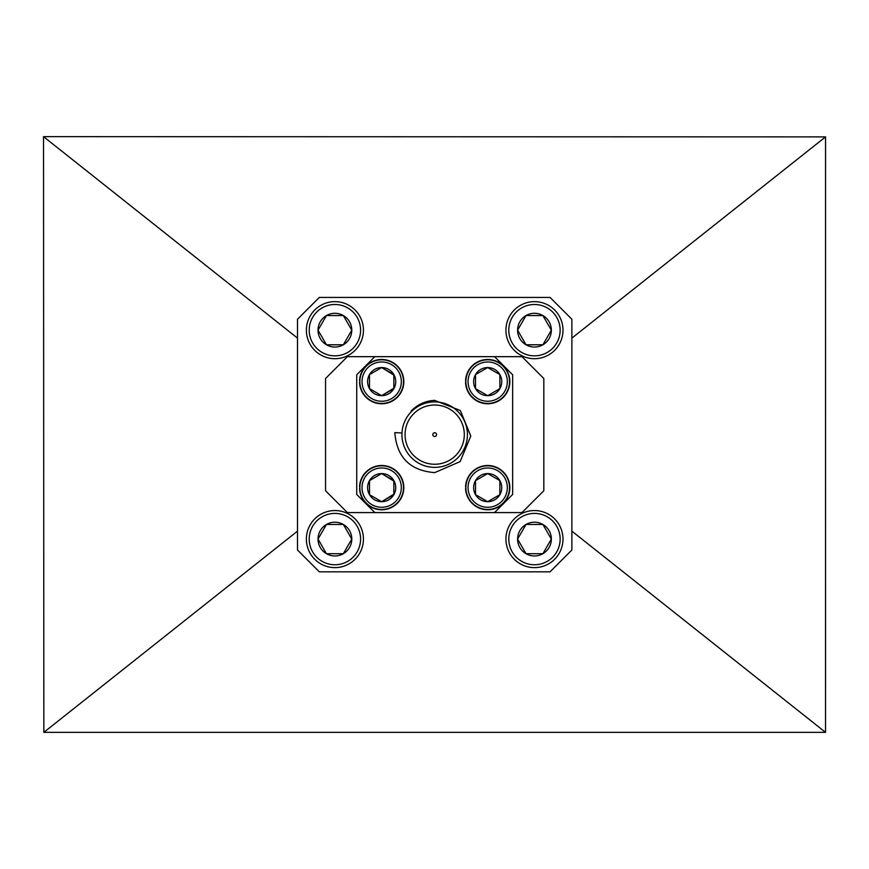 <?xml version="1.0" encoding="UTF-8"?>
<svg xmlns="http://www.w3.org/2000/svg" width="869" height="869" viewBox="0 0 869 869"><rect width="100%" height="100%" fill="white"/><g stroke="black" fill="none" stroke-linecap="round" stroke-linejoin="round"><path stroke-width="1.3" d="M543.82 490.757L543.82 378.504L521.997 356.67L347.383 356.67L325.549 378.504L325.549 490.757L347.383 512.58L521.997 512.58L543.82 490.757M401.989 432.979L394.819 432.621C396.785 457.3 410.07 470.64 434.685 472.627L460.125 461.613L470.802 436.086L460.353 410.526L434.685 400.381C425.441 400.837 417.598 404.4 411.135 411.08L411.537 411.471M434.685 432.751A1.868 1.868 0 0 0 432.816 434.63A1.868 1.868 0 0 0 434.685 436.499A1.868 1.868 0 0 0 436.553 434.63A1.868 1.868 0 0 0 434.685 432.751M434.685 405.008A29.622 29.622 0 0 0 405.063 434.63A29.622 29.622 0 0 0 434.685 464.252A29.622 29.622 0 0 0 464.307 434.63A29.622 29.622 0 0 0 434.685 405.008M434.685 467.37A32.74 32.74 0 0 0 467.424 434.63A32.74 32.74 0 0 0 434.685 401.891A32.74 32.74 0 0 0 401.945 434.63A32.74 32.74 0 0 0 434.685 467.37M494.537 512.58L512.634 494.472L512.634 374.778L494.537 356.67M374.832 356.67L356.735 374.778L356.735 494.472L374.832 512.58M468.054 487.639A19.639 19.639 0 0 0 487.694 507.279A19.639 19.639 0 0 0 507.333 487.639A19.639 19.639 0 0 0 487.694 467.989A19.639 19.639 0 0 0 468.054 487.639M509.516 487.639A21.823 21.823 0 0 1 487.694 509.462A21.823 21.823 0 0 1 465.871 487.639A21.823 21.823 0 0 1 487.694 465.806A21.823 21.823 0 0 1 509.516 487.639M473.627 487.639A14.067 14.067 0 0 0 499.871 494.667A14.067 14.067 0 0 0 487.694 473.572A14.067 14.067 0 0 0 473.627 487.639M475.517 487.639L475.517 494.667L487.694 501.695L499.871 494.667L499.871 480.6L487.694 473.572L475.517 480.6L475.517 487.639M488.128 501.446L499.871 494.667L499.871 480.6L487.694 473.572L475.517 480.6L475.517 494.667L487.694 501.695M465.882 486.857L465.567 486.857A22.138 22.138 0 0 1 498.991 468.597A22.138 22.138 0 0 1 498.991 506.681A22.138 22.138 0 0 1 465.567 488.411L465.882 488.411M465.882 380.839L465.567 380.839A22.138 22.138 0 0 1 498.991 362.579A22.138 22.138 0 0 1 498.991 400.663A22.138 22.138 0 0 1 465.567 382.403L465.882 382.403M359.864 380.839L359.549 380.839A22.138 22.138 0 0 1 392.973 362.579A22.138 22.138 0 0 1 392.973 400.663A22.138 22.138 0 0 1 359.549 382.403L359.864 382.403M359.864 486.857L359.549 486.857A22.138 22.138 0 0 1 392.973 468.597A22.138 22.138 0 0 1 392.973 506.681A22.138 22.138 0 0 1 359.549 488.411L359.864 488.411M468.054 381.621A19.639 19.639 0 0 0 487.694 401.261A19.639 19.639 0 0 0 507.333 381.621A19.639 19.639 0 0 0 487.694 361.971A19.639 19.639 0 0 0 468.054 381.621M509.516 381.621A21.823 21.823 0 0 1 487.694 403.444A21.823 21.823 0 0 1 465.871 381.621A21.823 21.823 0 0 1 487.694 359.788A21.823 21.823 0 0 1 509.516 381.621M473.627 381.621A14.067 14.067 0 0 0 499.871 388.649A14.067 14.067 0 0 0 487.694 367.554A14.067 14.067 0 0 0 473.627 381.621M475.517 381.621L475.517 388.649L487.694 395.688L499.871 388.649L499.871 374.582L487.694 367.554L475.517 374.582L475.517 381.621M475.517 388.649L487.694 395.688L499.871 388.649L499.871 374.582L487.694 367.554L475.517 374.582L475.517 388.649M362.036 381.621A19.639 19.639 0 0 0 381.676 401.261A19.639 19.639 0 0 0 401.326 381.621A19.639 19.639 0 0 0 381.676 361.971A19.639 19.639 0 0 0 362.036 381.621M403.509 381.621A21.823 21.823 0 0 1 381.676 403.444A21.823 21.823 0 0 1 359.853 381.621A21.823 21.823 0 0 1 381.676 359.788A21.823 21.823 0 0 1 403.509 381.621M367.609 381.621A14.067 14.067 0 0 0 393.853 388.649A14.067 14.067 0 0 0 381.676 367.554A14.067 14.067 0 0 0 367.609 381.621M369.499 381.621L369.499 388.649L381.676 395.688L393.853 388.649L393.853 374.582L381.676 367.554L369.499 374.582L369.499 381.621M393.853 375.093L381.676 367.554L369.499 374.582L369.499 388.649L381.676 395.688L393.853 388.15M362.036 487.639A19.639 19.639 0 0 0 381.676 507.279A19.639 19.639 0 0 0 401.326 487.639A19.639 19.639 0 0 0 381.676 467.989A19.639 19.639 0 0 0 362.036 487.639M403.509 487.639A21.823 21.823 0 0 1 381.676 509.462A21.823 21.823 0 0 1 359.853 487.639A21.823 21.823 0 0 1 381.676 465.806A21.823 21.823 0 0 1 403.509 487.639M367.609 487.639A14.067 14.067 0 0 0 393.853 494.667A14.067 14.067 0 0 0 381.676 473.572A14.067 14.067 0 0 0 367.609 487.639M369.499 487.639L369.499 494.667L381.676 501.695L393.853 494.667L393.853 480.6L381.676 473.572L369.499 480.6L369.499 487.639M393.853 481.111L381.676 473.572L369.499 480.6L369.499 494.667L381.676 501.695L393.853 494.157M334.902 564.763A25.679 25.679 0 0 0 360.581 539.084A25.679 25.679 0 0 0 334.902 513.405A25.679 25.679 0 0 0 309.223 539.084A25.679 25.679 0 0 0 334.902 564.763M334.902 510.548A28.536 28.536 0 0 1 363.438 539.084A28.536 28.536 0 0 1 334.902 567.62A28.536 28.536 0 0 1 306.377 539.084A28.536 28.536 0 0 1 334.902 510.548M334.902 555.964A16.88 16.88 0 0 0 343.342 524.463A16.88 16.88 0 0 0 318.032 539.084A16.88 16.88 0 0 0 334.902 555.964M334.902 553.705L343.342 553.705L351.782 539.084L343.342 524.463L326.462 524.463L318.032 539.084L326.462 553.705L334.902 553.705M334.902 301.641A28.536 28.536 0 0 1 363.438 330.166A28.536 28.536 0 0 1 334.902 358.701A28.536 28.536 0 0 1 306.377 330.166A28.536 28.536 0 0 1 334.902 301.641M334.902 347.046A16.88 16.88 0 0 0 343.342 344.787L351.782 330.166L343.342 315.556L326.462 315.556L318.032 330.166L326.462 344.787L343.342 344.787L351.782 330.166L343.342 315.556L326.462 315.556L318.032 330.166L326.462 344.787L343.342 344.787A16.88 16.88 0 0 0 343.342 315.556A16.88 16.88 0 0 0 318.032 330.166A16.88 16.88 0 0 0 334.902 347.046M334.902 355.845A25.679 25.679 0 0 0 360.581 330.166A25.679 25.679 0 0 0 334.902 304.498A25.679 25.679 0 0 0 309.223 330.166A25.679 25.679 0 0 0 334.902 355.845M534.468 301.641A28.536 28.536 0 0 1 562.993 330.166A28.536 28.536 0 0 1 534.468 358.701A28.536 28.536 0 0 1 505.932 330.166A28.536 28.536 0 0 1 534.468 301.641M525.778 315.99L517.587 330.166A16.88 16.88 0 0 0 542.908 344.787L551.337 330.166L542.908 315.556L526.027 315.556L517.587 330.166L526.027 344.787L542.908 344.787L551.337 330.166L542.908 315.556A16.88 16.88 0 0 0 517.587 330.166L526.027 344.787L542.908 344.787A16.88 16.88 0 0 0 542.908 315.556M534.468 355.845A25.679 25.679 0 0 0 560.147 330.166A25.679 25.679 0 0 0 534.468 304.498A25.679 25.679 0 0 0 508.789 330.166A25.679 25.679 0 0 0 534.468 355.845M534.468 510.548A28.536 28.536 0 0 1 562.993 539.084A28.536 28.536 0 0 1 534.468 567.62A28.536 28.536 0 0 1 505.932 539.084A28.536 28.536 0 0 1 534.468 510.548M534.468 555.964A16.88 16.88 0 0 0 542.908 553.705L551.337 539.084L542.908 524.463L526.027 524.463L517.587 539.084L526.027 553.705L542.908 553.705L551.337 539.084L542.908 524.463L526.027 524.463L517.587 539.084L526.027 553.705L542.908 553.705A16.88 16.88 0 0 0 542.908 524.463A16.88 16.88 0 0 0 517.587 539.084A16.88 16.88 0 0 0 534.468 555.964M534.468 564.763A25.679 25.679 0 0 0 560.147 539.084A25.679 25.679 0 0 0 534.468 513.405A25.679 25.679 0 0 0 508.789 539.084A25.679 25.679 0 0 0 534.468 564.763M319.314 297.426L550.055 297.426L571.878 319.26L571.878 550.001L550.055 571.824L319.314 571.824L297.491 550.001L297.491 319.26L319.314 297.426M825.55 136.889L43.526 136.65L43.841 732.35L825.528 732.35L825.55 136.889L571.878 338.117M297.491 338.117L43.526 136.65M297.491 531.144L43.841 732.35M571.878 531.144L825.528 732.35M542.397 315.556L526.027 315.556M343.342 553.705L351.782 539.084L343.342 524.463L326.462 524.463L318.032 539.084L326.462 553.705L343.342 553.705"/></g></svg>
